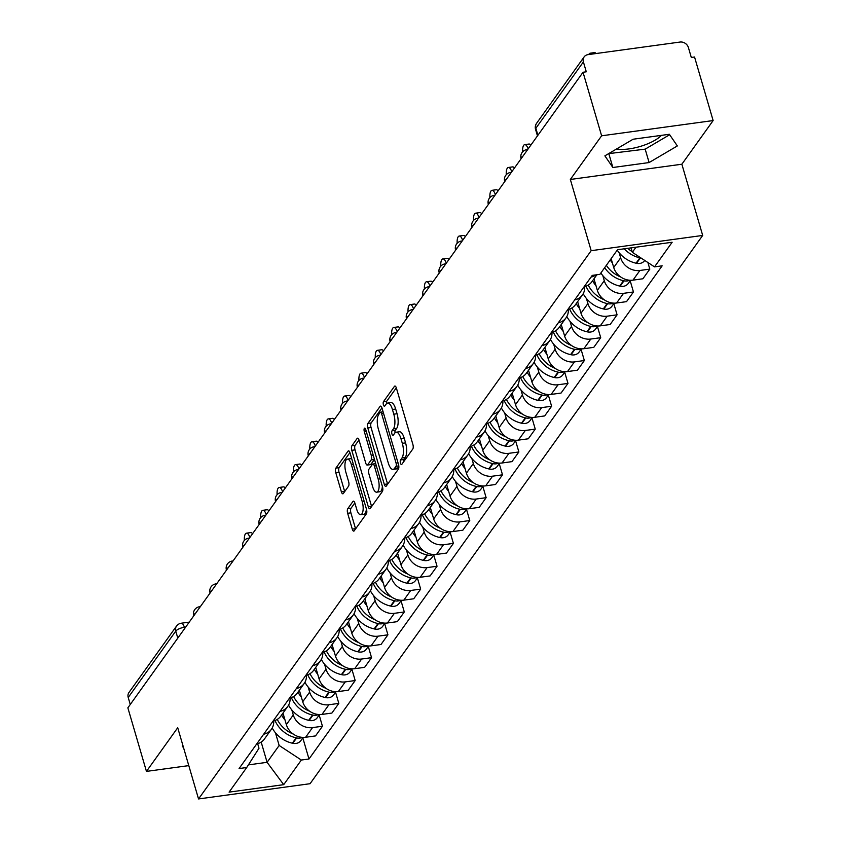 <?xml version="1.0" encoding="UTF-8"?>
<svg xmlns="http://www.w3.org/2000/svg" width="841" height="841" viewBox="0 0 841 841"><rect width="100%" height="100%" fill="white"/><g stroke="black" fill="none" stroke-linecap="round" stroke-linejoin="round"><path stroke-width="1.26" d="M400.463 463.139A2.428 0.915 -97.8 0 0 401.514 464.547A2.428 0.915 -97.8 0 0 401.83 464.327L412.773 449.052A3.48 1.304 -97.8 0 0 412.889 444.479L396.384 388.048A3.48 1.304 -97.8 0 0 394.881 386.04A3.48 1.304 -97.8 0 0 394.44 386.355L383.496 401.63A2.428 0.915 -97.8 0 0 383.412 404.836A2.428 0.915 -97.8 0 0 384.463 406.245A2.428 0.915 -97.8 0 0 384.779 406.024L386.198 404.048A11.122 4.184 -97.8 0 1 387.617 403.06A11.122 4.184 -97.8 0 1 392.421 409.472L393.798 414.182A11.122 4.184 -97.8 0 1 393.441 428.815L392.022 430.792A2.428 0.915 -97.8 0 0 391.938 433.988A2.428 0.915 -97.8 0 0 392.989 435.396A2.428 0.915 -97.8 0 0 393.304 435.175L394.723 433.199A11.122 4.184 -97.8 0 1 396.143 432.211A11.122 4.184 -97.8 0 1 400.947 438.624L402.324 443.333A11.122 4.184 -97.8 0 1 401.966 457.967L400.547 459.943A2.428 0.915 -97.8 0 0 400.463 463.139M347.764 508.71A3.48 1.304 -97.8 0 0 347.648 513.283L352.274 529.115A3.48 1.304 -97.8 0 0 353.777 531.123A3.48 1.304 -97.8 0 0 354.219 530.808L366.371 513.84A3.48 1.304 -97.8 0 0 366.487 509.268L349.993 452.836A3.48 1.304 -97.8 0 0 348.489 450.829A3.48 1.304 -97.8 0 0 348.037 451.144L335.885 468.111A3.48 1.304 -97.8 0 0 335.78 472.684L341.362 491.806A3.48 1.304 -97.8 0 0 342.865 493.814A3.48 1.304 -97.8 0 0 343.317 493.509L348.51 486.245A3.48 1.304 -97.8 0 0 348.626 481.672L345.851 472.19A9.304 3.501 -97.8 0 1 347.354 459.123A9.304 3.501 -97.8 0 1 351.359 464.495L362.229 501.635A9.304 3.501 -97.8 0 1 360.736 514.703A9.304 3.501 -97.8 0 1 356.721 509.331L354.902 503.139A3.48 1.304 -97.8 0 0 353.409 501.141A3.48 1.304 -97.8 0 0 352.957 501.446L347.764 508.71L351.012 508.269A3.48 1.304 -97.8 0 0 350.897 512.842L355.522 528.663A3.48 1.304 -97.8 0 0 355.596 528.894M570.345 179.469L681.862 164.216L713.136 120.557L601.62 135.8L570.345 179.469L591.17 250.681L198.539 798.95L177.714 727.728L146.45 771.397L127.864 707.838L583.034 72.252L586.282 71.811L583.391 61.908L535.854 128.274A7.085 2.428 163.7 0 0 535.559 129.377L537.462 135.885M601.62 135.8L583.034 72.252M384.305 484.384A3.48 1.304 -97.8 0 0 385.809 486.392A3.48 1.304 -97.8 0 0 386.25 486.087L398.403 469.11A3.48 1.304 -97.8 0 0 398.518 464.537L382.014 408.116A3.48 1.304 -97.8 0 0 380.521 406.108A3.48 1.304 -97.8 0 0 380.069 406.413L367.916 423.391A3.48 1.304 -97.8 0 0 367.801 427.964L384.305 484.384L387.554 483.943A3.48 1.304 -97.8 0 0 387.627 484.164M382.392 491.48L370.24 508.448A3.48 1.304 -97.8 0 1 369.788 508.752A3.48 1.304 -97.8 0 1 368.295 506.745L351.79 450.324A3.48 1.304 -97.8 0 1 351.906 445.751L357.099 438.487A3.48 1.304 -97.8 0 1 357.551 438.182A3.48 1.304 -97.8 0 1 359.054 440.179L365.74 463.065A3.48 1.304 -97.8 0 0 367.244 465.073A3.48 1.304 -97.8 0 0 367.685 464.768L371.144 459.943A3.48 1.304 -97.8 0 0 371.249 455.37L364.29 431.549A2.428 0.915 -97.8 0 1 364.679 428.132A2.428 0.915 -97.8 0 1 365.73 429.541L382.508 486.907A3.48 1.304 -97.8 0 1 382.392 491.48M661.425 135.359A27.627 9.461 -16.3 0 1 616.579 148.962M713.136 120.557L694.55 57.009L691.302 57.451L688.401 47.548A7.085 6.097 35.6 0 0 680.033 42.05L588.027 54.633A7.085 6.097 35.6 0 0 584.127 56.894A7.085 6.097 35.6 0 0 583.391 61.908M681.862 164.216L702.687 235.438L310.066 783.707L198.539 798.95M146.45 771.397L188.794 765.604M130.271 704.485L128.221 697.494A7.085 6.097 -144.4 0 1 128.967 692.479L176.494 626.114A7.085 6.097 35.6 0 0 175.758 631.118L128.221 697.494M596.048 274.87A16.294 14.024 -144.4 0 1 591.023 277.099M611.134 258.639L613.73 267.491A16.294 14.024 35.6 0 0 632.979 280.137L639.906 270.466A16.294 14.024 -144.4 0 1 620.647 257.819L619.186 252.794M639.906 270.466L649.82 269.109L647.896 262.518M584.096 286.77A16.294 14.024 35.6 0 0 591.854 281.777L596.889 274.755M632.979 280.137L642.892 278.781L649.82 269.109M584.695 286.623A16.294 14.024 -144.4 0 1 582.414 294.97A16.294 14.024 -144.4 0 1 574.655 299.964M630.172 280.768L633.452 291.974L623.538 293.33A16.294 14.024 -144.4 0 1 604.28 280.684L602.818 275.659M567.728 309.625A16.294 14.024 35.6 0 0 575.486 304.642L582.414 294.97M593.988 278.813L597.362 290.355A16.294 14.024 35.6 0 0 616.611 303.002L626.524 301.646L633.452 291.974M568.327 309.488A16.294 14.024 -144.4 0 1 566.046 317.824A16.294 14.024 -144.4 0 1 558.287 322.818M613.804 303.622L617.084 314.828L607.17 316.184A16.294 14.024 -144.4 0 1 587.912 303.538L586.45 298.513M551.36 332.489A16.294 14.024 35.6 0 0 559.118 327.496L566.046 317.824M577.62 301.667L580.994 313.209A16.294 14.024 35.6 0 0 600.243 325.856L610.156 324.5L617.084 314.828M551.959 332.342A16.294 14.024 -144.4 0 1 549.678 340.679A16.294 14.024 -144.4 0 1 541.919 345.672M597.436 326.476L600.716 337.683L590.803 339.039A16.294 14.024 -144.4 0 1 571.544 326.392L570.072 321.367M534.992 355.344A16.294 14.024 35.6 0 0 542.75 350.35L549.678 340.679M561.252 324.521L564.626 336.064A16.294 14.024 35.6 0 0 583.875 348.71L593.788 347.354L600.716 337.683M535.591 355.196A16.294 14.024 -144.4 0 1 533.31 363.533A16.294 14.024 -144.4 0 1 525.551 368.526M581.068 349.33L584.348 360.537L574.435 361.893A16.294 14.024 -144.4 0 1 555.176 349.246L553.704 344.221M518.624 378.198A16.294 14.024 35.6 0 0 526.382 373.204L533.31 363.533M544.884 347.386L548.248 358.918A16.294 14.024 35.6 0 0 567.507 371.564L577.42 370.208L584.348 360.537M519.223 378.051A16.294 14.024 -144.4 0 1 516.942 386.397A16.294 14.024 -144.4 0 1 509.183 391.38M564.7 372.195L567.98 383.401L558.067 384.757A16.294 14.024 -144.4 0 1 538.808 372.111L537.336 367.086M502.256 401.052A16.294 14.024 35.6 0 0 510.014 396.058L516.942 386.397M528.516 370.24L531.88 381.772A16.294 14.024 35.6 0 0 551.139 394.418L561.052 393.062L567.98 383.401M502.855 400.915A16.294 14.024 -144.4 0 1 500.574 409.252A16.294 14.024 -144.4 0 1 492.815 414.245M548.332 395.049L551.612 406.256L541.688 407.612A16.294 14.024 -144.4 0 1 522.44 394.965L520.968 389.94M485.888 423.917A16.294 14.024 35.6 0 0 493.646 418.923L500.574 409.252M512.137 393.094L515.512 404.637A16.294 14.024 35.6 0 0 534.771 417.283L544.684 415.927L551.612 406.256M486.487 423.769A16.294 14.024 -144.4 0 1 484.206 432.106A16.294 14.024 -144.4 0 1 476.448 437.099M531.964 417.903L535.244 429.11L525.32 430.466A16.294 14.024 -144.4 0 1 506.072 417.819L504.6 412.794M469.52 446.771A16.294 14.024 35.6 0 0 477.278 441.777L484.206 432.106M495.77 415.948L499.144 427.491A16.294 14.024 35.6 0 0 518.403 440.137L528.316 438.781L535.244 429.11M470.119 446.624A16.294 14.024 -144.4 0 1 467.838 454.96A16.294 14.024 -144.4 0 1 460.08 459.953M515.596 440.758L518.876 451.964L508.952 453.32A16.294 14.024 -144.4 0 1 489.704 440.673L488.232 435.649M453.152 469.625A16.294 14.024 35.6 0 0 460.91 464.631L467.838 454.96M479.402 438.813L482.776 450.345A16.294 14.024 35.6 0 0 502.035 462.992L511.948 461.635L518.876 451.964M453.751 469.478A16.294 14.024 -144.4 0 1 451.47 477.825A16.294 14.024 -144.4 0 1 443.712 482.808M499.228 463.612L502.508 474.829L492.584 476.174A16.294 14.024 -144.4 0 1 473.336 463.538L471.864 458.503M436.784 492.479A16.294 14.024 35.6 0 0 444.542 487.486L451.47 477.825M463.034 461.667L466.408 473.199A16.294 14.024 35.6 0 0 485.667 485.846L495.58 484.49L502.508 474.829M437.383 492.332A16.294 14.024 -144.4 0 1 435.102 500.679A16.294 14.024 -144.4 0 1 427.344 505.672M482.86 486.476L486.14 497.683L476.216 499.039A16.294 14.024 -144.4 0 1 456.968 486.392L455.496 481.367M420.416 515.344A16.294 14.024 35.6 0 0 428.174 510.35L435.102 500.679M446.666 484.521L450.04 496.064A16.294 14.024 35.6 0 0 469.299 508.71L479.212 507.354L486.14 497.683M421.015 515.197A16.294 14.024 -144.4 0 1 418.734 523.533A16.294 14.024 -144.4 0 1 410.976 528.526M466.492 509.331L469.772 520.537L459.848 521.893A16.294 14.024 -144.4 0 1 440.6 509.247L439.128 504.222M404.048 538.198A16.294 14.024 35.6 0 0 411.806 533.205L418.734 523.533M430.298 507.375L433.672 518.918A16.294 14.024 35.6 0 0 452.931 531.565L462.844 530.208L469.772 520.537M404.647 538.051A16.294 14.024 -144.4 0 1 402.366 546.387A16.294 14.024 -144.4 0 1 394.608 551.381M450.124 532.185L453.404 543.391L443.48 544.747A16.294 14.024 -144.4 0 1 424.232 532.101L422.76 527.076M387.68 561.052A16.294 14.024 35.6 0 0 395.438 556.059L402.366 546.387M413.93 530.24L417.304 541.772A16.294 14.024 35.6 0 0 436.563 554.419L446.476 553.063L453.404 543.391M388.279 560.905A16.294 14.024 -144.4 0 1 385.998 569.241A16.294 14.024 -144.4 0 1 378.24 574.235M433.756 555.039L437.036 566.245L427.112 567.601A16.294 14.024 -144.4 0 1 407.864 554.955L406.392 549.93M371.312 583.906A16.294 14.024 35.6 0 0 379.07 578.913L385.998 569.241M397.562 553.094L400.936 564.626A16.294 14.024 35.6 0 0 420.195 577.273L430.108 575.917L437.036 566.245M371.911 583.759A16.294 14.024 -144.4 0 1 369.63 592.106A16.294 14.024 -144.4 0 1 361.872 597.099M417.388 577.904L420.668 589.11L410.744 590.466A16.294 14.024 -144.4 0 1 391.496 577.82L390.024 572.795M354.944 606.76A16.294 14.024 35.6 0 0 362.702 601.778L369.63 592.106M381.194 575.948L384.568 587.491A16.294 14.024 35.6 0 0 403.817 600.138L413.74 598.781L420.668 589.11M355.543 606.624A16.294 14.024 -144.4 0 1 353.262 614.96A16.294 14.024 -144.4 0 1 345.504 619.954M401.02 600.758L404.29 611.964L394.376 613.32A16.294 14.024 -144.4 0 1 375.128 600.674L373.656 595.649M338.576 629.625A16.294 14.024 35.6 0 0 346.334 624.632L353.262 614.96M364.826 598.803L368.2 610.345A16.294 14.024 35.6 0 0 387.449 622.992L397.373 621.636L404.29 611.964M339.175 629.478A16.294 14.024 -144.4 0 1 336.894 637.814A16.294 14.024 -144.4 0 1 329.136 642.808M384.652 623.612L387.922 634.818L378.008 636.174A16.294 14.024 -144.4 0 1 358.76 623.528L357.288 618.503M322.208 652.479A16.294 14.024 35.6 0 0 329.966 647.486L336.894 637.814M348.458 621.657L351.832 633.199A16.294 14.024 35.6 0 0 371.081 645.846L381.005 644.49L387.922 634.818M322.807 652.332A16.294 14.024 -144.4 0 1 320.526 660.669A16.294 14.024 -144.4 0 1 312.768 665.662M368.284 646.466L371.554 657.673L361.641 659.029A16.294 14.024 -144.4 0 1 342.392 646.382L340.92 641.357M305.84 675.334A16.294 14.024 35.6 0 0 313.598 670.34L320.526 660.669M332.09 644.521L335.464 656.054A16.294 14.024 35.6 0 0 354.713 668.7L364.637 667.344L371.554 657.673M306.439 675.186A16.294 14.024 -144.4 0 1 304.158 683.533A16.294 14.024 -144.4 0 1 296.4 688.527M351.916 669.331L355.186 680.537L345.273 681.893A16.294 14.024 -144.4 0 1 326.024 669.247L324.552 664.222M289.472 698.188A16.294 14.024 35.6 0 0 297.23 693.194L304.158 683.533M315.722 667.376L319.096 678.908A16.294 14.024 35.6 0 0 338.345 691.554L348.269 690.198L355.186 680.537M290.071 698.051A16.294 14.024 -144.4 0 1 287.79 706.387A16.294 14.024 -144.4 0 1 280.032 711.381M335.548 692.185L338.818 703.391L328.905 704.747A16.294 14.024 -144.4 0 1 309.656 692.101L308.184 687.076M273.104 721.052A16.294 14.024 35.6 0 0 280.862 716.059L287.79 706.387M299.354 690.23L302.728 701.772A16.294 14.024 35.6 0 0 321.977 714.419L331.901 713.063L338.818 703.391M273.703 720.905A16.294 14.024 -144.4 0 1 271.422 729.242A16.294 14.024 -144.4 0 1 263.664 734.235M319.181 715.039L322.45 726.246L312.537 727.602A16.294 14.024 -144.4 0 1 293.288 714.955L291.816 709.93M256.736 743.907A16.294 14.024 35.6 0 0 264.495 738.913L271.422 729.242M282.986 713.084L286.361 724.627A16.294 14.024 35.6 0 0 305.609 737.273L315.533 735.917L322.45 726.246M631.044 247.874L632.337 252.3L635.985 247.201M248.4 764.879L267.091 762.324L279.159 745.473L301.341 760.043L283.711 784.664L229.088 792.127L246.718 767.518L239.075 768.558L592.253 275.385L599.896 274.345L617.525 249.724L672.148 242.261L654.519 266.87L632.337 252.3M301.341 760.043L308.983 759.003L662.161 265.83L654.519 266.87M591.17 250.681L702.687 235.438M649.105 162.555L677.341 145.935L669.352 134.276L633.126 139.228L604.879 155.848L612.868 167.506L649.105 162.555L645.173 149.141L669.667 134.728M182.949 745.599L182.245 746.009L183.674 748.101M261.173 742.067L267.091 762.324L283.711 784.664M257.661 743.665L258.996 748.238L246.718 767.518M279.159 745.473L275.449 732.784M302.813 737.893L308.983 759.003M608.632 153.64L645.173 149.141M608.947 154.092L612.868 167.506M403.543 461.93A2.428 0.915 -97.8 0 1 403.796 459.501L405.215 457.515A11.122 4.184 -97.8 0 0 405.572 442.881L402.324 443.333M396.143 432.211L399.401 431.769A11.122 4.184 -97.8 0 1 404.206 438.182L405.572 442.881M387.617 403.06L390.876 402.608A11.122 4.184 -97.8 0 1 395.68 409.031L397.047 413.73A11.122 4.184 -97.8 0 1 396.689 428.363L395.27 430.34A2.428 0.915 -97.8 0 0 395.028 432.821M396.321 387.827L386.744 401.189A2.428 0.915 -97.8 0 0 386.503 403.669M381.951 407.896L371.165 422.939A3.48 1.304 -97.8 0 0 371.06 427.512L387.554 483.943M395.985 466.303A2.428 0.915 -97.8 0 0 396.069 463.107L381.583 413.572A2.428 0.915 -97.8 0 0 380.531 412.174A2.428 0.915 -97.8 0 0 380.227 412.384L378.723 414.476A11.122 4.184 -97.8 0 0 378.366 429.11L388.269 462.96A11.122 4.184 -97.8 0 0 393.073 469.383A11.122 4.184 -97.8 0 0 394.492 468.395L395.985 466.303L398.802 465.925M393.073 469.383L396.321 468.942A11.122 4.184 -97.8 0 0 397.751 467.943L394.492 468.395M398.844 466.408L397.751 467.943M358.981 439.959L355.154 445.31A3.48 1.304 -97.8 0 0 355.039 449.882L371.543 506.303A3.48 1.304 -97.8 0 0 371.606 506.524M367.244 465.073L370.492 464.631A3.48 1.304 -97.8 0 0 370.944 464.316L374.392 459.501A3.48 1.304 -97.8 0 0 374.455 459.396M372.689 486.813A9.304 3.501 -97.8 0 0 376.705 492.185A9.304 3.501 -97.8 0 0 378.198 479.118L374.371 466.03A3.48 1.304 -97.8 0 0 372.868 464.022A3.48 1.304 -97.8 0 0 372.426 464.337L368.968 469.152A3.48 1.304 -97.8 0 0 368.863 473.725L372.689 486.813M376.705 492.185L379.953 491.733A9.304 3.501 -97.8 0 0 382.35 486.371M354.839 502.918L351.012 508.269M360.736 514.703L363.985 514.261A9.304 3.501 -97.8 0 0 366.382 508.889M351.801 459.028A9.304 3.501 -97.8 0 0 350.602 458.681L347.354 459.123M349.919 452.616L339.144 467.67A3.48 1.304 -97.8 0 0 339.028 472.243L344.621 491.365A3.48 1.304 -97.8 0 0 344.684 491.586M591.885 54.097A8.147 3.07 -97.8 0 0 590.193 53.193A8.147 3.07 -97.8 0 0 588.795 54.528M590.193 53.193L594.419 52.615A8.147 3.07 82.2 0 1 596.111 53.519M624.211 248.81A26.912 23.17 35.6 0 0 639.875 257.851L640.358 257.956A8.946 7.695 35.6 0 0 641.168 258.103M617.22 250.145A26.912 23.17 35.6 0 0 636.048 263.201L636.532 263.307A8.946 7.695 35.6 0 0 644.616 260.594L644.732 260.437M632.138 251.617A26.912 23.17 -144.4 0 1 627.775 248.326M604.679 267.659A26.912 23.17 35.6 0 0 623.507 280.705L623.99 280.82A8.946 7.695 35.6 0 0 629.573 280.232M600.852 272.999A26.912 23.17 35.6 0 0 619.68 286.056L620.164 286.161A8.946 7.695 35.6 0 0 628.248 283.459L630.519 280.274M620.669 276.962A26.912 23.17 -144.4 0 1 606.361 265.314M610.188 259.964A26.912 23.17 35.6 0 0 612.374 262.886M585.998 286.213A26.912 23.17 35.6 0 0 607.139 303.569L607.623 303.675A8.946 7.695 35.6 0 0 613.205 303.086M583.202 293.709A26.912 23.17 35.6 0 0 603.312 308.91L603.796 309.025A8.946 7.695 35.6 0 0 611.88 306.313L614.151 303.138M604.301 299.817A26.912 23.17 -144.4 0 1 588.248 285.12M592.59 280.757A26.912 23.17 35.6 0 0 596.006 285.74M569.63 309.067A26.912 23.17 35.6 0 0 590.771 326.424L591.255 326.529A8.946 7.695 35.6 0 0 596.837 325.94M566.834 316.563A26.912 23.17 35.6 0 0 586.944 331.764L587.428 331.88A8.946 7.695 35.6 0 0 595.512 329.167L597.783 325.993M587.933 322.671A26.912 23.17 -144.4 0 1 571.88 307.974M576.222 303.612A26.912 23.17 35.6 0 0 579.638 308.594M528.116 148.931A8.147 3.07 -97.8 0 0 524.721 144.62A8.147 3.07 -97.8 0 0 522.65 151.832M524.721 144.62L528.947 144.042A8.147 3.07 82.2 0 1 530.818 145.167M553.262 331.922A26.912 23.17 35.6 0 0 574.403 349.278L574.887 349.383A8.946 7.695 35.6 0 0 580.469 348.794M550.466 339.417A26.912 23.17 35.6 0 0 570.576 354.629L571.06 354.734A8.946 7.695 35.6 0 0 579.144 352.022L581.415 348.847M571.565 345.525A26.912 23.17 -144.4 0 1 555.512 330.828M559.854 326.466A26.912 23.17 35.6 0 0 563.27 331.459M511.749 171.795A8.147 3.07 -97.8 0 0 508.342 167.475A8.147 3.07 -97.8 0 0 506.282 174.686M508.342 167.475L512.579 166.896A8.147 3.07 82.2 0 1 514.45 168.021M536.884 354.786A26.912 23.17 35.6 0 0 558.035 372.132L558.519 372.248A8.946 7.695 35.6 0 0 564.101 371.659M534.098 362.282A26.912 23.17 35.6 0 0 554.208 377.483L554.692 377.588A8.946 7.695 35.6 0 0 562.776 374.886L565.047 371.701M555.197 368.39A26.912 23.17 -144.4 0 1 539.144 353.693M543.486 349.33A26.912 23.17 35.6 0 0 546.902 354.313M495.381 194.649A8.147 3.07 -97.8 0 0 491.974 190.329A8.147 3.07 -97.8 0 0 489.914 197.551M491.974 190.329L496.211 189.751A8.147 3.07 82.2 0 1 498.082 190.875M520.516 377.641A26.912 23.17 35.6 0 0 541.667 394.986L542.151 395.102A8.946 7.695 35.6 0 0 547.733 394.513M517.73 385.136A26.912 23.17 35.6 0 0 537.841 400.337L538.324 400.442A8.946 7.695 35.6 0 0 546.408 397.74L548.679 394.566M538.829 391.244A26.912 23.17 -144.4 0 1 522.776 376.547M527.118 372.185A26.912 23.17 35.6 0 0 530.534 377.167M479.013 217.504A8.147 3.07 -97.8 0 0 475.607 213.183A8.147 3.07 -97.8 0 0 473.546 220.405M475.607 213.183L479.833 212.605A8.147 3.07 82.2 0 1 481.714 213.74M504.148 400.495A26.912 23.17 35.6 0 0 525.299 417.851L525.783 417.956A8.946 7.695 35.6 0 0 531.365 417.367M501.362 407.99A26.912 23.17 35.6 0 0 521.473 423.191L521.956 423.307A8.946 7.695 35.6 0 0 530.04 420.595L532.311 417.42M522.461 414.098A26.912 23.17 -144.4 0 1 506.408 399.401M510.75 395.039A26.912 23.17 35.6 0 0 514.166 400.022M462.645 240.358A8.147 3.07 -97.8 0 0 459.239 236.037A8.147 3.07 -97.8 0 0 457.178 243.259M459.239 236.037L463.465 235.469A8.147 3.07 82.2 0 1 465.346 236.594M487.78 423.349A26.912 23.17 35.6 0 0 508.931 440.705L509.415 440.81A8.946 7.695 35.6 0 0 514.997 440.221M484.994 430.844A26.912 23.17 35.6 0 0 505.105 446.056L505.588 446.161A8.946 7.695 35.6 0 0 513.672 443.449L515.943 440.274M506.093 436.952A26.912 23.17 -144.4 0 1 490.04 422.256M494.382 417.893A26.912 23.17 35.6 0 0 497.798 422.886M446.277 263.212A8.147 3.07 -97.8 0 0 442.871 258.902A8.147 3.07 -97.8 0 0 440.81 266.113M442.871 258.902L447.097 258.324A8.147 3.07 82.2 0 1 448.968 259.449M471.412 446.214A26.912 23.17 35.6 0 0 492.563 463.559L493.047 463.664A8.946 7.695 35.6 0 0 498.629 463.086M468.626 453.709A26.912 23.17 35.6 0 0 488.737 468.91L489.22 469.015A8.946 7.695 35.6 0 0 497.304 466.313L499.575 463.128M489.714 459.806A26.912 23.17 -144.4 0 1 473.672 445.11M478.014 440.758A26.912 23.17 35.6 0 0 481.43 445.741M429.909 286.077A8.147 3.07 -97.8 0 0 426.503 281.756A8.147 3.07 -97.8 0 0 424.442 288.978M426.503 281.756L430.729 281.178A8.147 3.07 82.2 0 1 432.6 282.303M455.044 469.068A26.912 23.17 35.6 0 0 476.195 486.413L476.679 486.529A8.946 7.695 35.6 0 0 482.261 485.94M452.258 476.563A26.912 23.17 35.6 0 0 472.369 491.764L472.852 491.869A8.946 7.695 35.6 0 0 480.926 489.168L483.207 485.982M473.346 482.671A26.912 23.17 -144.4 0 1 457.304 467.974M461.646 463.612A26.912 23.17 35.6 0 0 465.062 468.595M413.541 308.931A8.147 3.07 -97.8 0 0 410.135 304.61A8.147 3.07 -97.8 0 0 408.074 311.832M410.135 304.61L414.361 304.032A8.147 3.07 82.2 0 1 416.232 305.167M438.676 491.922A26.912 23.17 35.6 0 0 459.827 509.278L460.311 509.383A8.946 7.695 35.6 0 0 465.893 508.794M435.89 499.417A26.912 23.17 35.6 0 0 456.001 514.618L456.484 514.734A8.946 7.695 35.6 0 0 464.558 512.022L466.839 508.847M456.978 505.525A26.912 23.17 -144.4 0 1 440.936 490.829M445.278 486.466A26.912 23.17 35.6 0 0 448.695 491.449M397.173 331.785A8.147 3.07 -97.8 0 0 393.767 327.464A8.147 3.07 -97.8 0 0 391.706 334.686M393.767 327.464L397.993 326.886A8.147 3.07 82.2 0 1 399.864 328.022M422.308 514.776A26.912 23.17 35.6 0 0 443.459 532.132L443.943 532.237A8.946 7.695 35.6 0 0 449.525 531.649M419.522 522.272A26.912 23.17 35.6 0 0 439.633 537.483L440.116 537.588A8.946 7.695 35.6 0 0 448.19 534.876L450.471 531.701M440.61 528.379A26.912 23.17 -144.4 0 1 424.568 513.683M428.91 509.32A26.912 23.17 35.6 0 0 432.327 514.303M380.805 354.639A8.147 3.07 -97.8 0 0 377.399 350.329A8.147 3.07 -97.8 0 0 375.328 357.541M377.399 350.329L381.625 349.751A8.147 3.07 82.2 0 1 383.496 350.876M405.94 537.641A26.912 23.17 35.6 0 0 427.091 554.986L427.575 555.092A8.946 7.695 35.6 0 0 433.157 554.513M403.154 545.136A26.912 23.17 35.6 0 0 423.254 560.337L423.738 560.442A8.946 7.695 35.6 0 0 431.822 557.73L434.103 554.555M424.242 551.233A26.912 23.17 -144.4 0 1 408.2 536.537M412.542 532.185A26.912 23.17 35.6 0 0 415.959 537.168M364.437 377.504A8.147 3.07 -97.8 0 0 361.031 373.183A8.147 3.07 -97.8 0 0 358.96 380.405M361.031 373.183L365.257 372.605A8.147 3.07 82.2 0 1 367.128 373.73M389.572 560.495A26.912 23.17 35.6 0 0 410.723 577.841L411.207 577.956A8.946 7.695 35.6 0 0 416.789 577.368M386.786 567.99A26.912 23.17 35.6 0 0 406.886 583.191L407.37 583.297A8.946 7.695 35.6 0 0 415.454 580.595L417.735 577.41M407.874 574.098A26.912 23.17 -144.4 0 1 391.832 559.402M396.174 555.039A26.912 23.17 35.6 0 0 399.591 560.022M348.069 400.358A8.147 3.07 -97.8 0 0 344.663 396.037A8.147 3.07 -97.8 0 0 342.592 403.26M344.663 396.037L348.889 395.459A8.147 3.07 82.2 0 1 350.76 396.584M373.204 583.349A26.912 23.17 35.6 0 0 394.355 600.705L394.839 600.81A8.946 7.695 35.6 0 0 400.421 600.222M370.418 590.845A26.912 23.17 35.6 0 0 390.518 606.046L391.002 606.161A8.946 7.695 35.6 0 0 399.086 603.449L401.367 600.274M391.507 596.952A26.912 23.17 -144.4 0 1 375.464 582.256M379.806 577.893A26.912 23.17 35.6 0 0 383.223 582.876M331.701 423.212A8.147 3.07 -97.8 0 0 328.295 418.892A8.147 3.07 -97.8 0 0 326.224 426.114M328.295 418.892L332.521 418.313A8.147 3.07 82.2 0 1 334.392 419.449M356.836 606.203A26.912 23.17 35.6 0 0 377.987 623.559L378.471 623.665A8.946 7.695 35.6 0 0 384.053 623.076M354.05 613.699A26.912 23.17 35.6 0 0 374.15 628.9L374.634 629.015A8.946 7.695 35.6 0 0 382.718 626.303L384.999 623.128M375.139 619.806A26.912 23.17 -144.4 0 1 359.096 605.11M363.438 600.747A26.912 23.17 35.6 0 0 366.855 605.73M315.333 446.066A8.147 3.07 -97.8 0 0 311.927 441.756A8.147 3.07 -97.8 0 0 309.856 448.968M311.927 441.756L316.153 441.178A8.147 3.07 82.2 0 1 318.024 442.303M340.468 629.057A26.912 23.17 35.6 0 0 361.619 646.414L362.103 646.519A8.946 7.695 35.6 0 0 367.685 645.93M337.683 636.553A26.912 23.17 35.6 0 0 357.782 651.764L358.266 651.87A8.946 7.695 35.6 0 0 366.35 649.157L368.631 645.983M358.771 642.661A26.912 23.17 -144.4 0 1 342.729 627.964M347.07 623.612A26.912 23.17 35.6 0 0 350.487 628.595M298.954 468.931A8.147 3.07 -97.8 0 0 295.559 464.61A8.147 3.07 -97.8 0 0 293.488 471.822M295.559 464.61L299.785 464.032A8.147 3.07 82.2 0 1 301.656 465.157M324.1 651.922A26.912 23.17 35.6 0 0 345.252 669.268L345.735 669.383A8.946 7.695 35.6 0 0 351.317 668.795M321.315 659.418A26.912 23.17 35.6 0 0 341.414 674.619L341.898 674.724A8.946 7.695 35.6 0 0 349.982 672.022L352.263 668.837M342.403 665.525A26.912 23.17 -144.4 0 1 326.361 650.829M330.702 646.466A26.912 23.17 35.6 0 0 334.119 651.449M282.587 491.785A8.147 3.07 -97.8 0 0 279.191 487.465A8.147 3.07 -97.8 0 0 277.12 494.687M279.191 487.465L283.417 486.886A8.147 3.07 82.2 0 1 285.288 488.011M307.732 674.776A26.912 23.17 35.6 0 0 328.884 692.122L329.367 692.238A8.946 7.695 35.6 0 0 334.939 691.649M304.947 682.272A26.912 23.17 35.6 0 0 325.046 697.473L325.53 697.578A8.946 7.695 35.6 0 0 333.614 694.876L335.895 691.701M326.035 688.38A26.912 23.17 -144.4 0 1 309.993 673.683M314.334 669.32A26.912 23.17 35.6 0 0 317.751 674.303M266.219 514.639A8.147 3.07 -97.8 0 0 262.823 510.319A8.147 3.07 -97.8 0 0 260.752 517.541M262.823 510.319L267.049 509.741A8.147 3.07 82.2 0 1 268.92 510.876M291.364 697.631A26.912 23.17 35.6 0 0 312.516 714.987L312.999 715.092A8.946 7.695 35.6 0 0 318.571 714.503M288.579 705.126A26.912 23.17 35.6 0 0 308.679 720.327L309.162 720.443A8.946 7.695 35.6 0 0 317.246 717.73L319.527 714.556M309.667 711.234A26.912 23.17 -144.4 0 1 293.625 696.537M297.966 692.175A26.912 23.17 35.6 0 0 301.383 697.157M249.851 537.494A8.147 3.07 -97.8 0 0 246.455 533.173A8.147 3.07 -97.8 0 0 244.384 540.395M246.455 533.173L250.681 532.605A8.147 3.07 82.2 0 1 252.552 533.73M274.996 720.485A26.912 23.17 35.6 0 0 296.148 737.841L296.631 737.946A8.946 7.695 35.6 0 0 302.203 737.357M272.211 727.98A26.912 23.17 35.6 0 0 292.311 743.192L292.794 743.297A8.946 7.695 35.6 0 0 300.878 740.585L303.159 737.41M293.299 734.088A26.912 23.17 -144.4 0 1 277.257 719.391M281.588 715.029A26.912 23.17 35.6 0 0 285.015 720.022M185.672 627.123L184.358 627.302A7.085 2.428 163.7 0 0 175.758 631.118L177.798 638.119M184.694 628.479L184.358 627.302A7.085 2.67 82.2 0 0 181.299 623.213A7.085 7.085 0 0 0 176.494 626.114M321.977 714.419L328.905 704.747M338.345 691.554L345.273 681.893M354.713 668.7L361.641 659.029M371.081 645.846L378.008 636.174M387.449 622.992L394.376 613.32M403.817 600.138L410.744 590.466M420.195 577.273L427.112 567.601M436.563 554.419L443.48 544.747M452.931 531.565L459.848 521.893M469.299 508.71L476.216 499.039M485.667 485.846L492.584 476.174M502.035 462.992L508.952 453.32M518.403 440.137L525.32 430.466M534.771 417.283L541.688 407.612M551.139 394.418L558.067 384.757M567.507 371.564L574.435 361.893M583.875 348.71L590.803 339.039M600.243 325.856L607.17 316.184M616.611 303.002L623.538 293.33M305.609 737.273L312.537 727.602M286.361 724.627L293.288 714.955M302.728 701.772L309.656 692.101M319.096 678.908L326.024 669.247M335.464 656.054L342.392 646.382M351.832 633.199L358.76 623.528M368.2 610.345L375.128 600.674M384.568 587.491L391.496 577.82M400.936 564.626L407.864 554.955M417.304 541.772L424.232 532.101M433.672 518.918L440.6 509.247M450.04 496.064L456.968 486.392M466.408 473.199L473.336 463.538M482.776 450.345L489.704 440.673M499.144 427.491L506.072 417.819M515.512 404.637L522.44 394.965M531.88 381.772L538.808 372.111M548.248 358.918L555.176 349.246M564.626 336.064L571.544 326.392M580.994 313.209L587.912 303.538M597.362 290.355L604.28 280.684M613.73 267.491L620.647 257.819M522.965 156.132A7.085 2.428 163.7 0 0 521.063 158.623L521.094 158.739M527.706 149.509L526.897 149.614A7.085 2.67 82.2 0 1 527.549 149.73M506.597 178.986A7.085 2.428 163.7 0 0 504.695 181.477L504.726 181.593M490.229 201.84A7.085 2.428 163.7 0 0 488.327 204.331L488.358 204.447M473.861 224.694A7.085 2.428 163.7 0 0 471.959 227.186L471.99 227.312M457.493 247.559A7.085 2.428 163.7 0 0 455.591 250.05L455.622 250.166M441.126 270.413A7.085 2.428 163.7 0 0 439.223 272.905L439.254 273.02M424.758 293.267A7.085 2.428 163.7 0 0 422.855 295.759L422.886 295.874M408.39 316.121A7.085 2.428 163.7 0 0 406.487 318.613L406.518 318.739M392.022 338.976A7.085 2.428 163.7 0 0 390.108 341.478L390.15 341.593M375.654 361.84A7.085 2.428 163.7 0 0 373.74 364.332L373.782 364.447M359.286 384.694A7.085 2.428 163.7 0 0 357.372 387.186L357.414 387.302M342.918 407.549A7.085 2.428 163.7 0 0 341.004 410.04L341.047 410.166M326.539 430.403A7.085 2.428 163.7 0 0 324.637 432.905L324.679 433.02M310.171 453.267A7.085 2.428 163.7 0 0 308.269 455.759L308.311 455.875M293.803 476.122A7.085 2.428 163.7 0 0 291.901 478.613L291.943 478.729M277.435 498.976A7.085 2.428 163.7 0 0 275.533 501.467L275.575 501.583M261.067 521.83A7.085 2.428 163.7 0 0 259.165 524.321L259.196 524.448M244.699 544.695A7.085 2.428 163.7 0 0 242.797 547.186L242.828 547.302M228.332 567.549A7.085 2.428 163.7 0 0 226.429 570.04L226.46 570.156M211.964 590.403A7.085 2.428 163.7 0 0 210.061 592.894L210.092 593.01M195.596 613.257A7.085 2.428 163.7 0 0 193.693 615.749L193.724 615.875M511.339 172.363L510.529 172.468A7.085 2.67 82.2 0 1 511.181 172.584M494.971 195.217L494.161 195.333A7.085 2.67 82.2 0 1 494.813 195.438M478.603 218.071L477.793 218.187A7.085 2.67 82.2 0 1 478.445 218.292M462.235 240.925L461.425 241.041A7.085 2.67 82.2 0 1 462.077 241.157M445.867 263.79L445.057 263.895A7.085 2.67 82.2 0 1 445.709 264.011M429.499 286.644L428.689 286.749A7.085 2.67 82.2 0 1 429.341 286.865M413.131 309.499L412.321 309.614A7.085 2.67 82.2 0 1 412.973 309.719M396.763 332.353L395.953 332.468A7.085 2.67 82.2 0 1 396.605 332.584M380.395 355.217L379.585 355.322A7.085 2.67 82.2 0 1 380.237 355.438M364.027 378.072L363.217 378.177A7.085 2.67 82.2 0 1 363.869 378.292M347.659 400.926L346.849 401.041A7.085 2.67 82.2 0 1 347.501 401.146M331.291 423.78L330.481 423.896A7.085 2.67 82.2 0 1 331.133 424.011M314.923 446.645L314.114 446.75A7.085 2.67 82.2 0 1 314.765 446.865M298.555 469.499L297.746 469.604A7.085 2.67 82.2 0 1 298.387 469.72M282.187 492.353L281.378 492.469A7.085 2.67 82.2 0 1 282.019 492.574M265.819 515.207L265.01 515.323A7.085 2.67 82.2 0 1 265.651 515.428M249.451 538.061L248.642 538.177A7.085 2.67 82.2 0 1 249.283 538.293M233.083 560.926L232.274 561.031A7.085 2.67 82.2 0 1 232.915 561.147M216.715 583.78L215.906 583.885A7.085 2.67 82.2 0 1 216.547 584.001M200.337 606.634L199.538 606.75A7.085 2.67 82.2 0 1 200.179 606.855M537.904 135.275L535.854 128.274A7.085 6.097 35.6 0 1 536.6 123.27A7.085 7.085 0 0 0 535.559 129.377M405.215 457.515L401.966 457.967M404.206 438.182L400.947 438.624M395.27 430.34L392.022 430.792M396.689 428.363L393.441 428.815M397.047 413.73L393.798 414.182M395.68 409.031L392.421 409.472M386.744 401.189L383.496 401.63M395.396 386.219L394.44 386.355M403.796 459.501L400.547 459.943M371.06 427.512L367.801 427.964M371.165 422.939L367.916 423.391M381.026 406.287L380.069 406.413M398.024 462.834L396.069 463.107M383.538 413.309L381.583 413.572M371.543 506.303L368.295 506.745M355.039 449.882L351.79 450.324M355.154 445.31L351.906 445.751M358.066 438.361L357.099 438.487M370.944 464.316L367.685 464.768M374.392 459.501L371.144 459.943M373.204 455.107L371.249 455.37M366.234 431.286L364.29 431.549M380.153 478.855L378.198 479.118M376.326 465.767L374.371 466.03M353.914 501.32L352.957 501.446M364.185 501.373L362.229 501.635M353.315 464.221L351.359 464.495M344.621 491.365L341.362 491.806M339.028 472.243L335.78 472.684M339.144 467.67L335.885 468.111M349.004 451.007L348.037 451.144M355.522 528.663L352.274 529.115M350.897 512.842L347.648 513.283M636.532 263.307L640.358 257.956M636.048 263.201L639.875 257.851M620.164 286.161L623.99 280.82M619.68 286.056L623.507 280.705M603.796 309.025L607.623 303.675M603.312 308.91L607.139 303.569M587.428 331.88L591.255 326.529M586.944 331.764L590.771 326.424M571.06 354.734L574.887 349.383M570.576 354.629L574.403 349.278M554.692 377.588L558.519 372.248M554.208 377.483L558.035 372.132M538.324 400.442L542.151 395.102M537.841 400.337L541.667 394.986M521.956 423.307L525.783 417.956M521.473 423.191L525.299 417.851M505.588 446.161L509.415 440.81M505.105 446.056L508.931 440.705M489.22 469.015L493.047 463.664M488.737 468.91L492.563 463.559M472.852 491.869L476.679 486.529M472.369 491.764L476.195 486.413M456.484 514.734L460.311 509.383M456.001 514.618L459.827 509.278M440.116 537.588L443.943 532.237M439.633 537.483L443.459 532.132M423.738 560.442L427.575 555.092M423.254 560.337L427.091 554.986M407.37 583.297L411.207 577.956M406.886 583.191L410.723 577.841M391.002 606.161L394.839 600.81M390.518 606.046L394.355 600.705M374.634 629.015L378.471 623.665M374.15 628.9L377.987 623.559M358.266 651.87L362.103 646.519M357.782 651.764L361.619 646.414M341.898 674.724L345.735 669.383M341.414 674.619L345.252 669.268M325.53 697.578L329.367 692.238M325.046 697.473L328.884 692.122M309.162 720.443L312.999 715.092M308.679 720.327L312.516 714.987M292.794 743.297L296.631 737.946M292.311 743.192L296.148 737.841M526.897 149.614A7.085 7.085 0 0 0 521.063 158.623M510.529 172.468A7.085 7.085 0 0 0 504.695 181.477M494.161 195.333A7.085 7.085 0 0 0 488.327 204.331M477.793 218.187A7.085 7.085 0 0 0 471.959 227.186M461.425 241.041A7.085 7.085 0 0 0 455.591 250.05M445.057 263.895A7.085 7.085 0 0 0 439.223 272.905M428.689 286.749A7.085 7.085 0 0 0 422.855 295.759M412.321 309.614A7.085 7.085 0 0 0 406.487 318.613M395.953 332.468A7.085 7.085 0 0 0 390.108 341.478M379.585 355.322A7.085 7.085 0 0 0 373.74 364.332M363.217 378.177A7.085 7.085 0 0 0 357.372 387.186M346.849 401.041A7.085 7.085 0 0 0 341.004 410.04M330.481 423.896A7.085 7.085 0 0 0 324.637 432.905M314.114 446.75A7.085 7.085 0 0 0 308.269 455.759M297.746 469.604A7.085 7.085 0 0 0 291.901 478.613M281.378 492.469A7.085 7.085 0 0 0 275.533 501.467M265.01 515.323A7.085 7.085 0 0 0 259.165 524.321M248.642 538.177A7.085 7.085 0 0 0 242.797 547.186M232.274 561.031A7.085 7.085 0 0 0 226.429 570.04M215.906 583.885A7.085 7.085 0 0 0 210.061 592.894M199.538 606.75A7.085 7.085 0 0 0 193.693 615.749M181.299 623.213L189.246 622.13M536.6 123.27L584.127 56.894M383.097 411.817L380.531 412.174M375.696 463.643L372.868 464.022"/></g></svg>
